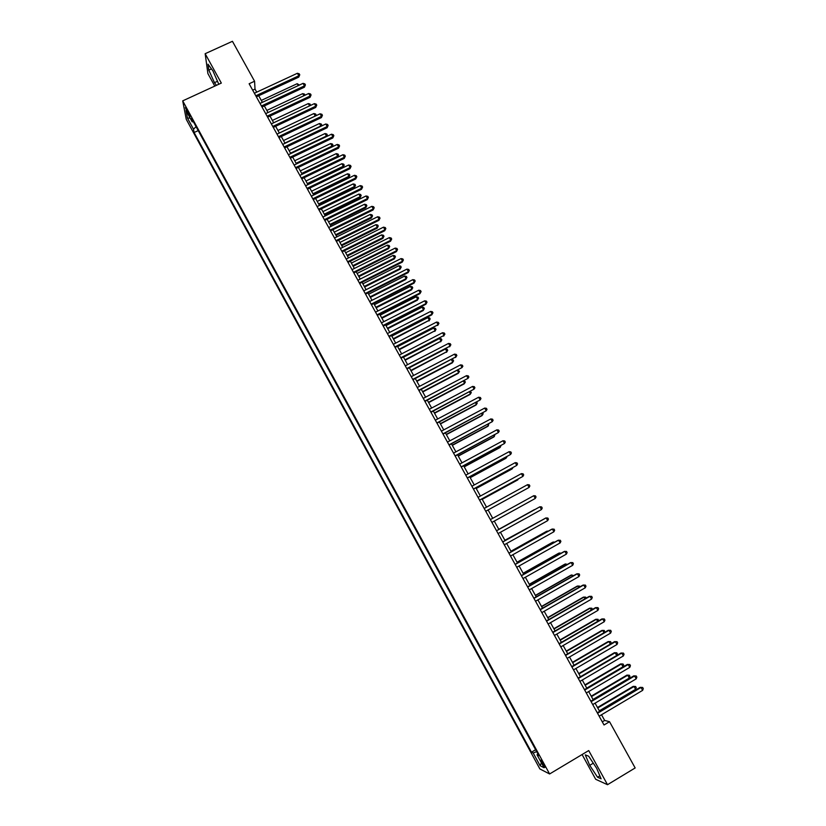 <?xml version="1.0" encoding="UTF-8"?>
<svg xmlns="http://www.w3.org/2000/svg" width="826" height="826" viewBox="0 0 826 826"><rect width="100%" height="100%" fill="white"/><g stroke="black" fill="none" stroke-linecap="round" stroke-linejoin="round"><path stroke-width="1.24" d="M543.735 764.112L540.669 760.157L542.042 763.286C543.911 766.528 544.933 767.85 545.108 767.23L543.735 764.112M582.093 754.541L595.691 779.29L607.513 784.7L635.163 767.953L609.536 721.707L604.653 720.437L601.514 714.769M186.253 119.316L539.884 768.944L549.6 773.972L182.711 100.865L186.253 119.316M182.711 100.865L221.327 83.085L205.158 53.7L207.904 73.597L214.781 86.1M256.71 92.151L255.017 89.084L254.573 81.237L249.132 83.756L604.023 724.98L609.536 721.707M187.43 112.45L190.135 116.466L185.385 107.576L187.43 112.45L188.318 112.037M537.933 753.962L537.034 754.788L538.841 755.635L191.529 118.345L192.159 121.814L193.408 121.794M537.034 754.788L544.086 767.736L540.142 765.743L533.193 752.992L531.469 752.187L194.1 132.511L193.501 129.186L187.44 118.056L186.015 110.529L192.159 121.814M205.158 53.7L232.436 41.3L254.573 81.237M607.513 784.7L588.721 750.566L549.6 773.972M599.635 711.372L595.081 703.163M593.223 699.798L588.67 691.579M586.832 688.254L582.268 680.025M580.451 676.731L575.887 668.492M574.08 665.24L569.517 656.99M567.741 653.779L563.167 645.519M561.401 642.339L556.827 634.069M555.082 630.93L550.498 622.649M548.784 619.552L544.189 611.261M542.496 608.194L537.902 599.893M536.219 596.868L531.624 588.556M529.962 585.562L525.357 577.25M523.715 574.297L519.11 565.965M517.489 563.043L512.874 554.711M511.273 551.82L506.658 543.477M505.078 540.627L500.453 532.274M498.894 529.466L494.258 521.103L530.447 501.134M492.719 518.315L488.104 509.983M486.545 507.164L481.961 498.883M480.391 496.044L475.828 487.815M474.248 484.955L469.715 476.767M468.115 473.887L463.613 465.75M462.002 462.849L457.521 454.765M455.9 451.843L451.45 443.799M449.819 440.847L445.39 432.855M443.748 429.892L439.349 421.941M437.687 418.947L433.32 411.049M431.647 408.044L427.3 400.187M425.617 397.151L421.291 389.345M419.608 386.3L415.302 378.525M413.609 375.458L409.335 367.746M407.621 364.648L403.367 356.977M401.653 353.869L397.42 346.239M395.685 343.11L391.493 335.521M389.748 332.372L385.566 324.835M383.811 321.665L379.661 314.169M377.895 310.979L373.775 303.524M371.989 300.313L367.89 292.91M366.104 289.678L362.025 282.316M360.229 279.064L356.171 271.754M354.364 268.481L350.338 261.212M348.51 257.918L344.514 250.691M342.676 247.377L338.701 240.19M336.853 236.866L332.899 229.721M331.04 226.376L327.117 219.272M325.248 215.906L321.345 208.854M319.466 205.468L315.584 198.457M313.694 195.05L309.833 188.08M307.943 184.652L304.102 177.724M302.192 174.286L298.382 167.399M296.462 163.93L292.672 157.085M290.752 153.605L286.983 146.811M285.042 143.311L281.294 136.548M279.353 133.027L275.626 126.316M273.674 122.775L269.978 116.094M268.006 112.543L264.33 105.914M262.358 102.341L258.703 95.744M252.684 90.168L255.017 89.084M602.288 721.841L604.653 720.437M196.061 126.657L193.501 129.186M198.209 130.601L194.1 132.511M535.62 749.729L531.469 752.187M533.193 752.992L536.652 751.619M190.135 118.087L187.44 118.056M540.142 765.743L541.402 762.801M218.787 84.262L212.963 70.943L207.997 64.191L208.802 70.138L214.471 82.672L216.422 85.346M601.111 778.825L596.651 768.242L588.67 756.213L585.293 754.881L589.723 765.341L597.58 777.245L601.111 778.825M217.61 81.227L214.471 82.672M211.477 68.919L208.802 70.138M599.862 775.862L597.58 777.245M593.295 763.193L589.723 765.341M256.359 96.828L298.775 77.107L298.805 75.785L255.781 95.785M297.401 73.266L299.198 73.782L299.766 74.784L298.805 75.785L297.401 73.266L254.377 93.235M299.766 74.784L298.775 77.107M298.248 85.605L297.184 83.705L261.295 100.421M297.184 83.705L299.435 85.047M261.997 106.998L304.422 87.195L304.464 85.894L261.429 105.976M303.049 83.364L304.846 83.87L305.413 84.882L304.464 85.894L303.049 83.364L260.014 103.426M305.413 84.882L304.422 87.195M267.634 117.199L310.07 97.292L310.132 96.022L267.087 116.198M308.707 93.483L310.504 93.978L311.072 94.99L310.132 96.022L308.707 93.483L265.673 113.637M311.072 94.99L310.07 97.292M273.292 127.41L315.738 107.421L315.811 106.172L272.756 126.44M314.386 103.632L316.182 104.117L316.75 105.129L315.811 106.172L314.386 103.632L271.331 123.879M316.75 105.129L315.738 107.421M278.961 137.653L321.417 117.571L321.5 116.342L278.434 136.703M320.075 113.802L321.861 114.277L322.429 115.299L321.5 116.342L320.075 113.802L277.009 134.132M322.429 115.299L321.417 117.571M303.906 95.733L302.729 93.627L266.829 110.416M302.729 93.627L304.495 94.112L305.042 95.207M309.585 105.893L308.284 103.57L272.373 120.441M308.284 103.57L310.049 104.045L310.586 105.418M310.607 105.036L310.018 105.687M279.333 132.996L315.253 116.032L313.859 113.534L277.939 130.477M315.243 116.074L316.172 115L316.017 115.712M313.859 113.534L315.615 114.009L316.172 115M284.908 143.063L320.839 126.027L319.435 123.528L283.514 140.544M320.818 126.337L321.758 124.984L321.386 126.068M319.435 123.528L321.19 123.983L321.758 124.984M284.64 147.916L327.106 127.751L327.199 126.543L284.123 146.997M325.774 123.993L327.561 124.458L328.129 125.48L327.199 126.543L325.774 123.993L282.699 144.416M328.129 125.48L327.106 127.751M290.494 153.161L326.435 136.042L325.031 133.533L289.1 150.631M326.384 136.631L327.344 134.989L326.755 136.455M325.031 133.533L326.786 133.988L327.344 134.989M290.339 158.21L332.806 137.942L332.919 136.755L289.833 157.301M331.484 134.204L333.27 134.669L333.849 135.691L332.919 136.755L331.484 134.204L288.408 154.72M333.849 135.691L332.806 137.942M296.1 163.269L332.042 146.078L330.637 143.569L294.696 160.74M331.959 146.956L332.95 145.015L332.135 146.873M330.637 143.569L332.393 144.013L332.95 145.015M296.038 168.514L338.526 148.164L338.65 146.997L295.553 167.637M337.214 144.436L339.001 144.891L339.569 145.913L338.65 146.997L337.214 144.436L294.128 165.055M339.569 145.913L338.526 148.164M302.182 174.255L337.545 157.26L337.669 156.145L336.254 153.626L300.313 170.879M301.717 173.408L337.669 156.145L338.567 155.071L337.545 157.26M336.254 153.626L338.01 154.059L338.567 155.071M301.758 178.85L344.256 158.406L344.39 157.27L301.294 178.003M342.955 154.699L344.731 155.143L345.309 156.166L344.39 157.27L342.955 154.699L299.859 175.401M345.309 156.166L344.256 158.406M307.799 184.394L343.162 167.327L343.296 166.222L341.892 163.703L305.93 181.028M307.344 183.568L343.296 166.222L344.205 165.138L343.162 167.327M341.892 163.703L343.637 164.137L344.205 165.138M307.489 189.206L349.997 168.669L350.152 167.554L307.035 188.38M348.706 164.983L350.482 165.417L351.06 166.449L350.152 167.554L348.706 164.983L305.599 185.778M351.06 166.449L349.997 168.669M313.415 194.554L348.799 177.404L348.944 176.33L347.529 173.801L311.567 191.209M312.982 193.759L348.944 176.33L349.842 175.236L348.799 177.404M347.529 173.801L349.274 174.224L349.842 175.236M313.24 199.593L355.748 178.953L355.913 177.869L312.796 198.787M354.478 175.288L356.243 175.711L356.822 176.743L355.913 177.869L354.478 175.288L311.35 196.185M356.822 176.743L355.748 178.953M319.063 204.734L354.447 187.512L354.602 186.459L353.187 183.93L317.215 201.41M318.63 203.96L354.602 186.459L355.5 185.354L354.447 187.512M353.187 183.93L354.932 184.343L355.5 185.354M319.001 209.99L361.52 189.268L361.695 188.204L318.568 209.215M360.25 185.613L362.025 186.036L362.604 187.068L361.695 188.204L360.25 185.613L317.122 206.603M362.604 187.068L361.52 189.268M324.711 214.936L360.105 197.641L360.281 196.609L358.856 194.069L322.883 211.632M324.298 214.192L360.281 196.609L361.168 195.494L360.105 197.641M358.856 194.069L360.601 194.482L361.168 195.494M324.773 220.418L367.302 199.603L367.498 198.56L324.35 219.675M366.042 195.969L367.807 196.381L368.396 197.414L367.498 198.56L366.042 195.969L322.904 217.052M368.396 197.414L367.302 199.603M330.369 225.168L365.773 207.791L365.959 206.789L364.545 204.239L328.552 221.874M329.977 224.445L365.959 206.789L366.847 205.653L365.773 207.791M364.545 204.239L366.279 204.641L366.847 205.653M330.555 230.877L373.094 209.959L373.3 208.937L330.152 230.144M371.845 206.345L373.61 206.748L374.199 207.791L373.3 208.937L371.845 206.345L328.696 227.522M374.199 207.791L373.094 209.959M336.358 241.347L378.907 220.346L379.124 219.344L335.965 240.645M377.668 216.742L379.433 217.135L380.012 218.178L379.124 219.344L377.668 216.742L334.509 238.022M380.012 218.178L378.907 220.346M342.16 251.847L384.72 230.753L384.957 229.773L341.788 251.176M383.501 227.171L385.257 227.553L385.845 228.595L384.957 229.773L383.501 227.171L340.333 248.543M385.845 228.595L384.72 230.753M347.994 262.379L390.553 241.182L390.812 240.232L347.632 261.728M389.345 237.609L391.101 237.991L391.689 239.034L390.812 240.232L389.345 237.609L346.166 259.085M391.689 239.034L390.553 241.182M353.827 272.921L396.408 251.631L396.666 250.701L353.476 272.301M395.2 248.089L396.955 248.45L397.543 249.504L396.666 250.701L395.2 248.089L352.021 269.648M397.543 249.504L396.408 251.631M359.682 283.494L402.262 262.11L402.541 261.212L359.351 282.895M401.075 258.579L402.82 258.941L403.408 259.994L402.541 261.212L401.075 258.579L357.875 280.241M403.408 259.994L402.262 262.11M365.546 294.097L408.137 272.611L408.436 271.733L365.226 293.519M406.96 269.1L408.705 269.452L409.293 270.505L408.436 271.733L406.96 269.1L363.76 290.866M409.293 270.505L408.137 272.611M371.421 304.711L414.022 283.132L414.332 282.285L371.122 304.164M412.855 279.642L414.6 279.983L415.189 281.046L414.332 282.285L412.855 279.642L369.645 301.5M415.189 281.046L414.022 283.132M377.317 315.367L419.928 293.684L420.248 292.858L377.028 314.84M418.772 290.205L420.506 290.545L421.105 291.599L420.248 292.858L418.772 290.205L375.551 312.166M421.105 291.599L419.928 293.684M383.223 326.033L425.844 304.257L426.175 303.452L382.944 325.537M424.698 300.798L426.433 301.129L427.021 302.192L426.175 303.452L424.698 300.798L381.467 322.863M427.021 302.192L425.844 304.257M389.139 336.729L431.771 314.851L432.122 314.076L388.881 336.254M430.635 311.412L432.37 311.732L432.958 312.796L432.122 314.076L430.635 311.412L387.394 333.58M432.958 312.796L431.771 314.851M395.076 347.447L438.079 324.721L394.828 347.003M436.593 322.057L438.317 322.367L438.916 323.431L438.079 324.721L436.593 322.057L393.341 344.318M438.916 323.431L437.708 325.475M401.023 358.195L444.047 335.397L400.786 357.772M442.55 332.723L444.285 333.023L444.884 334.086L444.047 335.397L442.55 332.723L399.299 355.077M444.884 334.086L443.665 336.12M406.981 368.964L450.036 346.084L406.764 368.572M448.539 343.41L450.263 343.709L450.862 344.772L450.036 346.084L448.539 343.41L405.267 365.866M450.862 344.772L449.633 346.796M412.959 379.753L456.035 356.811L412.752 379.392M454.527 354.127L456.251 354.406L456.85 355.479L456.035 356.811L454.527 354.127L411.255 376.687M456.85 355.479L455.622 357.493M418.947 390.574L462.044 367.549L418.761 390.244M460.536 364.865L462.261 365.144L462.859 366.217L462.044 367.549L460.536 364.865L417.254 387.528M424.946 401.426L468.063 378.329L424.77 401.116M466.556 375.634L468.27 375.892L468.879 376.976L468.063 378.329L466.556 375.634L423.273 398.39M430.965 412.288L474.103 389.118L430.811 412.009M472.596 386.413L474.31 386.671L474.909 387.755L474.103 389.118L472.596 386.413L429.293 409.283M436.995 423.191L480.164 399.939L436.851 422.933M478.646 397.234L480.35 397.482L480.959 398.566L480.164 399.939L478.646 397.234L435.343 420.197M443.035 434.104L486.225 410.78L442.912 433.877M484.707 408.075L486.411 408.312L487.02 409.397L486.225 410.78L484.707 408.075L441.394 431.141M449.096 445.059L492.306 421.652L448.983 444.853M490.789 418.937L492.492 419.164L493.101 420.248L492.306 421.652L490.789 418.937L447.465 442.106M455.167 456.024L498.408 432.556L455.074 455.859M496.88 429.83L498.584 430.047L499.193 431.131L498.408 432.556L496.88 429.83L453.546 453.102M461.259 467.02L504.521 443.469L461.176 466.886M502.993 440.743L504.686 440.95L505.295 442.044L504.521 443.469L502.993 440.743L459.648 464.119M467.361 478.048L510.644 454.424L467.289 477.934M509.105 451.677L510.798 451.884L511.408 452.978L510.644 454.424L509.105 451.677L465.761 475.167M473.474 489.095L516.777 465.389L473.422 489.013M515.248 462.643L516.931 462.839L517.551 463.933L516.777 465.389L515.248 462.643L471.894 486.235M479.607 500.174L522.93 476.385L479.565 500.112M521.392 473.639L523.075 473.825L523.694 474.919L522.93 476.385L521.392 473.639L478.027 497.335M485.75 511.273L529.105 487.412L485.729 511.242M527.556 484.655L529.239 484.831L529.858 485.925L529.105 487.412L527.556 484.655L484.191 508.455M533.741 495.703L535.413 495.858L536.033 496.963L535.279 498.46L491.904 522.404L535.279 498.46L533.741 495.703L490.355 519.606M496.54 530.788L539.925 506.772L541.484 509.539L498.088 533.586M496.529 530.767L539.925 506.772L541.598 506.927L542.228 508.031L541.484 509.539M502.745 541.99L546.141 517.861L547.69 520.638L504.294 544.788M502.714 541.939L545.49 518.16L547.803 518.005L548.433 519.12L547.69 520.638M508.961 553.213L552.357 528.981L553.916 531.768L510.52 556.032M508.919 553.141L551.696 529.249L554.029 529.115L554.649 530.23L553.916 531.768M515.187 564.478L558.593 540.132L560.152 542.919L516.746 567.286M515.135 564.365L557.922 540.369L560.255 540.256L560.885 541.371L560.152 542.919M521.433 575.753L564.85 551.303L566.409 554.101L522.992 578.582M521.361 575.619L564.158 551.52L566.502 551.417L567.132 552.542L566.409 554.101M527.69 587.069L571.117 562.506L572.686 565.314L529.26 589.898M527.607 586.904L570.405 562.692L572.769 562.609L573.399 563.735L572.686 565.314M533.968 598.406L577.395 573.729L578.964 576.548L535.537 601.235M533.864 598.21L576.672 573.894L579.047 573.833L579.676 574.948L578.964 576.548M540.256 609.764L583.693 584.984L585.262 587.802L541.835 612.613M540.132 609.547L582.95 585.118L585.335 585.076L585.964 586.202L585.262 587.802M546.564 621.152L590.001 596.269L591.581 599.087L548.144 624.012M546.42 620.904L589.248 596.372L591.643 596.341L592.273 597.466L591.581 599.087M336.048 235.41L371.463 217.971L371.659 216.98L370.234 214.43L334.241 232.147M335.666 234.718L371.659 216.98L372.536 215.844L371.463 217.971M370.234 214.43L371.968 214.822L372.536 215.844M341.737 245.683L377.162 228.162L377.368 227.202L375.944 224.641L339.94 242.431M341.365 245.012L377.368 227.202L378.246 226.045L377.162 228.162M375.944 224.641L377.678 225.023L378.246 226.045M347.447 255.988L382.872 238.384L383.099 237.444L381.664 234.883L345.65 252.756M347.085 255.337L383.099 237.444L383.966 236.277L382.872 238.384M381.664 234.883L383.388 235.255L383.966 236.277M353.156 266.302L388.592 248.626L388.829 247.707L387.394 245.136L351.38 263.091M352.805 265.683L388.829 247.707L389.696 246.53L388.592 248.626M387.394 245.136L389.118 245.508L389.696 246.53M358.887 276.648L394.322 258.889L394.58 258.001L393.145 255.42L357.111 273.447M358.556 276.049L394.58 258.001L395.437 256.803L394.322 258.889M393.145 255.42L394.859 255.781L395.437 256.803M364.627 287.014L400.073 269.173L400.342 268.305L398.896 265.724L362.862 283.834M364.307 286.436L400.342 268.305L401.199 267.108L400.073 269.173M398.896 265.724L400.62 266.075L401.199 267.108M370.378 297.401L405.834 279.487L406.113 278.641L404.668 276.06L368.633 294.242M370.069 296.854L406.113 278.641L406.96 277.433L405.834 279.487M404.668 276.06L406.392 276.4L406.96 277.433M376.15 307.819L411.606 289.823L411.906 288.997L410.46 286.405L374.405 304.68M375.851 307.293L411.906 288.997L412.752 287.778L411.606 289.823M410.46 286.405L412.174 286.736L412.752 287.778M381.922 318.247L417.398 300.179L417.708 299.384L416.252 296.782L380.197 315.129M381.643 317.752L417.708 299.384L418.545 298.145L417.398 300.179M416.252 296.782L417.966 297.102L418.545 298.145M387.714 328.717L423.191 310.555L423.521 309.781L422.065 307.179L386 325.609M387.456 328.232L423.521 309.781L424.358 308.542L423.191 310.555M422.065 307.179L423.769 307.499L424.358 308.542M393.527 339.197L429.344 320.209L427.889 317.607L391.813 336.12M393.269 338.743L429.344 320.209L430.17 318.95L429.004 320.963M427.889 317.607L429.592 317.907L430.17 318.95M399.34 349.708L435.188 330.658L433.722 328.046L397.647 346.641M399.103 349.274L435.188 330.658L436.014 329.388L434.837 331.391M433.722 328.046L435.426 328.345L436.014 329.388M405.174 360.239L441.043 341.138L439.577 338.515L403.491 357.193M404.957 359.837L441.043 341.138L441.858 339.858L440.671 341.84M439.577 338.515L441.27 338.805L441.858 339.858M411.018 370.791L446.907 351.639L445.441 349.006L409.345 367.766M410.811 370.42L446.907 351.639L447.723 350.338L446.525 352.32M445.441 349.006L447.134 349.295L447.723 350.338M416.882 381.364L452.39 362.81L452.782 362.16L451.409 359.692M416.686 381.023L452.782 362.16L453.598 360.848L452.39 362.81M451.615 359.578L453.009 359.795L453.598 360.848M422.747 391.968L458.265 373.331L458.678 372.702L457.397 370.42M422.571 391.648L458.678 372.702L459.483 371.39L457.872 370.172M428.632 402.603L464.16 383.884L464.584 383.274L463.407 381.168M428.477 402.303L464.584 383.274L465.389 381.942L464.14 380.786M434.538 413.248L470.066 394.446L470.51 393.868L469.436 391.947M434.383 412.979L470.51 393.868L471.295 392.526L470.428 391.421M440.444 423.924L475.983 405.05L476.437 404.492L475.477 402.758M440.31 423.686L476.437 404.492L477.232 403.129L476.664 402.128M446.37 434.631L481.919 415.664L482.384 415.127L481.527 413.589M446.257 434.414L482.384 415.127L483.169 413.764L482.714 412.948M452.318 445.359L487.867 426.309L488.352 425.803L487.588 424.44M452.204 445.162L488.352 425.803L488.785 423.8M458.265 456.107L493.824 436.975L494.32 436.489L493.669 435.323M458.172 455.942L494.32 436.489L494.867 434.683M464.233 466.876L499.792 447.661L500.308 447.207L499.761 446.226M464.16 466.742L500.308 447.207L500.959 445.586M470.211 477.676L505.78 458.378L505.873 457.16M470.149 477.562L506.307 457.945L507.071 456.53M476.21 488.507L511.779 469.116L511.996 468.115M476.158 488.414L512.327 468.714L512.905 467.619M482.219 499.348L517.799 479.885L518.129 479.09M482.188 499.296L518.738 478.76M494.268 521.123L530.478 501.124M534.412 509.611L498.811 529.311L534.412 509.611M541.267 520.504L504.872 540.256M541.753 520.235L504.892 540.307M547.473 531.614L546.554 531.345L510.943 551.231M548.257 531.18L547.184 531.087L510.984 551.303M553.699 542.744L552.646 542.259L517.035 562.217M554.783 542.135L553.296 542.021L517.086 562.32M559.935 553.895L558.758 553.193L523.137 573.244M561.122 553.224L559.419 552.986L523.209 573.368M566.182 565.087L565.562 563.972L564.881 564.148L529.249 584.281M567.379 564.406L565.562 563.972L529.342 584.447M572.449 576.29L571.706 574.979L571.014 575.133L535.382 595.36M573.636 575.619L571.706 574.979L535.485 595.546M578.727 587.534L577.88 586.016L577.168 586.14L541.526 606.449M579.914 586.852L579.501 586.099L577.88 586.016L541.649 606.666M585.014 598.788L584.054 597.074L583.332 597.167L547.69 617.58M586.212 598.107L585.675 597.146L584.054 597.074L547.824 617.817M552.883 632.571L596.331 607.575L597.91 610.404L554.463 635.431M552.728 632.293L595.556 607.647L597.972 607.637L598.602 608.772L597.91 610.404M591.323 610.084L590.249 608.163L589.506 608.235L553.864 628.72M592.438 609.443L591.87 608.225L590.249 608.163L554.009 628.999M559.212 644.022L602.67 618.911L604.26 621.741L560.802 646.882M559.037 643.702L601.875 618.953L604.302 618.963L604.942 620.099L604.26 621.741M597.652 621.4L596.465 619.273L595.701 619.314L560.049 639.902M598.499 620.904L598.076 619.324L596.465 619.273L560.214 640.202M565.562 655.493L609.02 630.269L610.61 633.108L567.152 658.363M565.376 655.152L608.215 630.29L610.662 630.31L611.292 631.446L610.61 633.108M603.992 632.737L602.691 630.414L601.906 630.424L566.254 651.095M604.57 632.406L604.291 630.455L602.691 630.414L566.44 651.425M571.933 666.995L615.391 641.657L616.991 644.507L573.523 669.865M571.726 666.613L614.575 641.647L617.022 641.688L617.662 642.835L616.991 644.507M610.342 644.115L608.927 641.575L608.132 641.565L572.47 662.328M610.672 643.919L611.157 642.731L610.528 641.606L608.927 641.575L572.666 662.679M578.314 678.518L621.782 653.067L623.382 655.927L579.904 681.409M578.086 678.115L620.945 653.036L623.413 653.098L624.043 654.233L623.382 655.927M620.945 653.036L623.413 653.098M616.712 655.514L615.174 652.767L614.368 652.726L578.706 673.582M614.368 652.726L616.774 652.788L615.174 652.767L578.912 673.964M616.774 652.788L617.404 653.913L616.785 655.462M584.705 690.071L628.183 664.517L629.784 667.377L586.305 692.962M584.467 689.638L627.326 664.445L629.804 664.527L630.445 665.673L629.784 667.377M627.326 664.445L629.804 664.527M586.749 688.11L623.01 666.788L621.441 663.98L620.625 663.918L584.953 684.857M620.625 663.918L623.041 664.001L621.441 663.98L585.18 685.281M623.041 664.001L623.671 665.116L623.01 666.788M591.117 701.656L634.595 675.988L636.206 678.858L592.717 704.557M590.858 701.191L633.728 675.885L636.216 675.988L636.856 677.134L636.206 678.858M633.728 675.885L636.216 675.988M593.027 699.446L629.298 678.043L627.729 675.224L626.893 675.131L591.21 696.163M626.893 675.131L629.319 675.234L627.729 675.224L591.457 696.607M629.319 675.234L629.949 676.36L629.298 678.043M597.539 713.272L641.028 687.48L642.638 690.36L599.149 716.173M597.27 712.776L640.14 687.356L642.649 687.469L643.289 688.626L642.638 690.36M640.14 687.356L642.649 687.469M599.325 710.814L635.607 689.318L634.027 686.499L633.17 686.375L597.487 707.5M633.17 686.375L635.617 686.489L634.027 686.499L597.745 707.975M635.617 686.489L636.247 687.614L635.607 689.318M189.422 114.36L188.669 114.711"/></g></svg>
